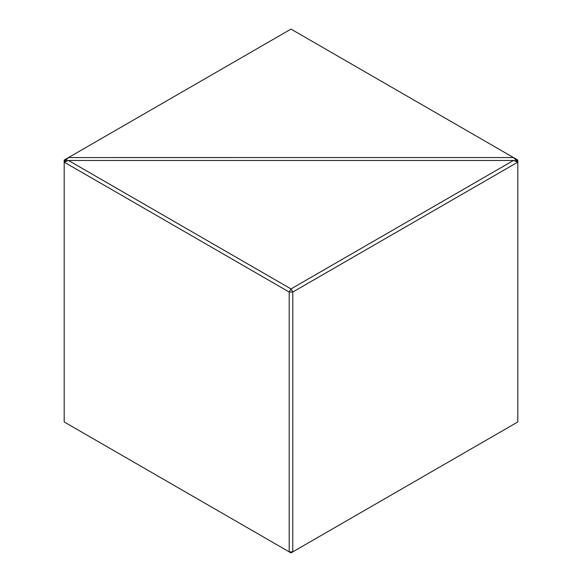 <?xml version="1.0" encoding="UTF-8"?>
<svg xmlns="http://www.w3.org/2000/svg" width="582" height="582" viewBox="0 0 582 582"><rect width="100%" height="100%" fill="white"/><g stroke="black" fill="none" stroke-linecap="round" stroke-linejoin="round"><path stroke-width="0.87" d="M64.202 160.043L64.929 161.076L64.187 162.131L64.187 160.05L68.516 157.555L513.47 157.54L517.798 160.043L517.813 162.131L513.47 160.479L517.085 161.083L513.484 157.555L291 29.1L68.531 157.54L64.915 161.039M517.798 160.043L517.085 161.039M64.187 162.131L64.187 421.95L289.203 551.86L289.203 292.04L64.187 162.131M289.232 551.882L292.768 551.882L291 552.9L289.203 551.86M64.202 162.08L68.516 160.479L291 288.919L513.47 160.479L68.516 160.479L64.915 161.083M517.085 161.083L517.798 162.08M292.797 551.86L517.813 421.95L517.813 162.131L292.797 292.04L292.768 551.882M291 288.919L292.797 292.04M289.203 292.04L291 288.956M292.768 292.019L289.232 292.019"/></g></svg>
